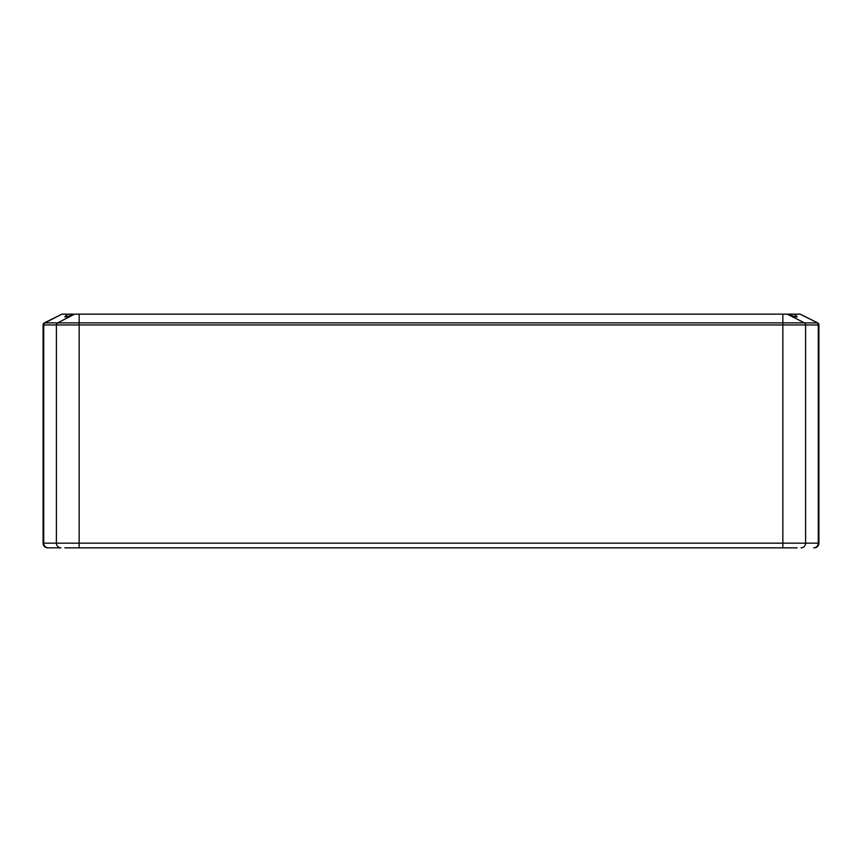<?xml version="1.0" encoding="UTF-8"?>
<svg xmlns="http://www.w3.org/2000/svg" width="862" height="862" viewBox="0 0 862 862"><rect width="100%" height="100%" fill="white"/><g stroke="black" fill="none" stroke-linecap="round" stroke-linejoin="round"><path stroke-width="1.29" d="M67.635 314.167L64.833 316.666C64.919 317.388 67.904 316.559 73.766 314.167L61.913 314.167L44.975 322.862L57.657 322.862A2.338 2.274 90 0 0 56.396 324.952L818.9 324.952L818.9 543.168L43.714 543.168L43.714 324.952L56.396 324.952L56.396 543.168A4.676 4.547 -90 0 0 60.954 547.833L47.776 547.833A4.676 4.676 0 0 1 43.1 543.168L43.1 324.952L43.714 324.952A2.338 2.274 90 0 1 44.975 322.862L44.393 322.862A2.338 2.338 0 0 0 43.1 324.952A2.338 2.338 0 0 1 44.393 322.862L61.913 314.167M73.766 314.167L788.234 314.167C794.096 316.559 797.081 317.388 797.167 316.666L794.365 314.167L788.234 314.167M794.365 314.167L800.205 314.167L817.607 322.862A2.338 2.338 0 0 1 818.9 324.952A2.338 2.338 0 0 0 817.607 322.862A2.338 2.338 0 0 1 818.9 324.952M797.167 547.833L64.833 547.833M48.272 547.833A4.676 4.547 -90 0 1 43.714 543.168L43.1 543.168A4.676 4.676 0 0 0 47.776 547.833L60.954 547.833M814.224 547.833A4.676 4.676 0 0 0 818.9 543.168A4.676 4.676 0 0 1 814.224 547.833A4.676 4.676 0 0 0 818.9 543.168M74.595 314.167L57.657 322.862L79.153 322.862L79.153 547.833M79.153 314.167L79.153 322.862L782.847 322.862L782.847 547.833M782.847 314.167L782.847 322.862L804.343 322.862A2.338 2.274 90 0 1 805.604 324.952L805.604 543.168A4.676 4.547 -90 0 1 801.046 547.833M787.405 314.167L804.343 322.862L817.025 322.862A2.338 2.274 90 0 1 818.286 324.952L818.286 543.168A4.676 4.547 -90 0 1 813.728 547.833M800.087 314.167L817.607 322.862"/></g></svg>
